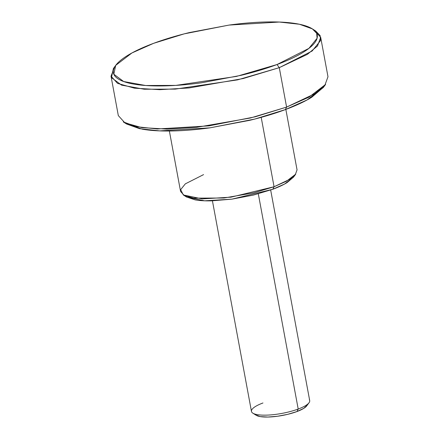 <?xml version="1.0" encoding="UTF-8"?>
<svg xmlns="http://www.w3.org/2000/svg" width="439" height="439" viewBox="0 0 439 439"><rect width="100%" height="100%" fill="white"/><g stroke="black" fill="none" stroke-linecap="round" stroke-linejoin="round"><path stroke-width="0.66" d="M309.638 401.581A29.616 7.518 169.5 0 1 298.202 409.044L296.962 411.557A26.653 6.766 -10.5 0 0 307.256 404.84M313.918 29.995L320.679 37.315L317.512 45.969L307.388 54.348L279.286 67.661L277.004 64.544L236.462 76.413L175.852 85.396L145.693 85.506L123.666 81.528L113.827 74.224L115.715 65.373L131.936 52.96L153.645 43.313C142.867 47.319 134.065 51.445 127.239 55.687C120.407 59.923 116.077 63.962 114.239 67.787C112.4 71.617 113.196 74.948 116.626 77.78C120.061 80.617 125.867 82.735 134.043 84.145C142.225 85.55 152.152 86.137 163.835 85.907C175.518 85.676 188.057 84.639 201.463 82.801L241.203 75.299C254.291 72.133 266.226 68.55 277.004 64.544C287.781 60.538 296.583 56.411 303.409 52.17C310.241 47.933 314.571 43.895 316.409 40.07C318.248 36.239 317.452 32.909 314.017 30.077C310.587 27.24 304.781 25.122 296.605 23.711C288.423 22.307 278.496 21.72 266.813 21.95C255.13 22.18 242.591 23.218 229.185 25.056L189.445 32.557C176.357 35.724 164.422 39.307 153.645 43.313L184.215 33.863L229.043 25.078L279.308 22.043L299.436 24.249L312.414 28.914L316.684 33.331L317.084 38.264L308.919 48.372L277.004 64.544L279.286 67.661L312.118 51.028L320.514 40.629L320.102 35.559L315.712 31.015L312.414 28.914M126.328 123.842L142.395 129.209C150.577 130.619 160.504 131.206 172.187 130.976C183.87 130.74 196.409 129.703 209.815 127.864L249.555 120.363C262.643 117.202 274.578 113.619 285.355 109.607L307.064 99.966L323.285 87.553L325.606 84.409L308.924 97.178L286.596 107.094L285.355 109.607C296.133 105.601 304.935 101.48 311.761 97.238L323.538 87.213M293.548 177.098L287.155 182.542C283.451 184.841 278.672 187.08 272.822 189.258L284.604 184.023L293.411 177.285L295.732 174.14L286.464 181.23L274.062 186.745L272.822 189.258L253.385 195.097L231.814 199.169L211.384 200.853C205.046 200.98 199.657 200.661 195.212 199.899L186.493 196.985M251.805 412.216A29.616 7.518 -10.5 0 0 298.202 409.044L258.313 193.84L298.202 409.044A29.616 7.518 -10.5 0 0 309.352 399.803M169.372 131.014L180.577 191.47L184.204 195.476L193.604 198.143L223.956 198.016L253.929 192.809L274.062 186.745L261.2 117.356L274.062 186.745L289.674 179.348L295.299 174.689L297.055 169.882L285.849 109.426M115.715 65.373L113.394 68.517L111.451 77.621L121.57 85.133L144.222 89.227L175.243 89.117L237.592 79.871L279.286 67.661L243.052 78.581L189.099 87.948L159.774 89.682L134.466 88.179L117.548 83.377L111.012 76.172L118.321 115.605L124.857 122.81L141.775 127.612L167.083 129.115L196.409 127.381L250.362 118.014L286.596 107.094L279.286 67.661L286.596 107.094L314.697 93.781L324.822 85.402L327.988 76.748L320.679 37.315M111.012 76.172L114.694 66.92M307.091 405.263L303.75 408.374L296.962 411.557L287.754 414.323L277.536 416.249L267.861 417.05L260.201 416.595L255.723 414.959M185.247 195.975L186.63 197.073L204.601 200.804L231.891 199.158L272.822 189.258L274.062 186.745L230.974 197.166L202.253 198.9L183.332 194.971L180.665 189.632L185.329 183.853L203.57 174.612M125.082 122.931L126.586 124.007L139.564 128.676L159.692 130.882L209.957 127.848L254.785 119.062L285.355 109.607L286.596 107.094L255.152 116.818L209.041 125.856L157.343 128.973L136.639 126.706L123.288 121.905L126.586 124.007M256.755 415.601A26.653 6.766 -10.5 0 0 296.962 411.557L298.202 409.044A29.616 7.518 169.5 0 1 253.528 413.538A29.616 7.518 169.5 0 1 262.956 402.98M306.713 405.883L309.04 402.739M309.698 400.615L270.671 190.038M251.459 411.409L212.432 200.832M186.63 197.073L183.332 194.971M256.135 415.261L252.837 413.159"/></g></svg>
